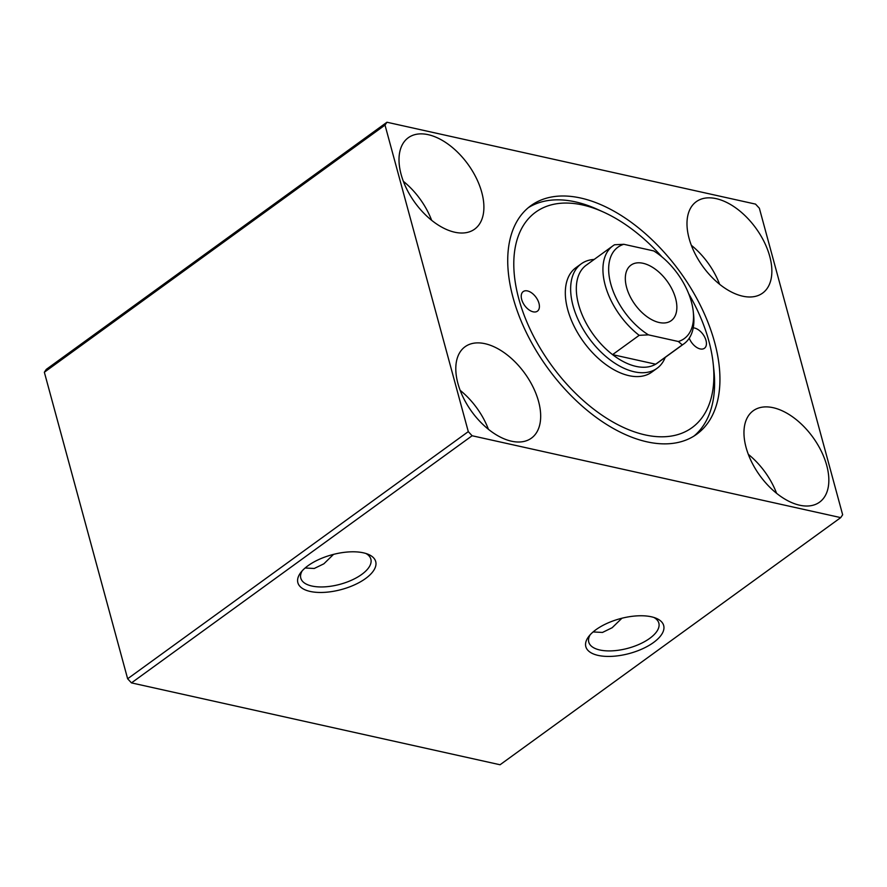 <?xml version="1.0" encoding="UTF-8"?>
<svg xmlns="http://www.w3.org/2000/svg" width="887" height="887" viewBox="0 0 887 887"><rect width="100%" height="100%" fill="white"/><g stroke="black" fill="none" stroke-linecap="round" stroke-linejoin="round"><path stroke-width="1.33" d="M302.201 570.818A36.3 16.199 164.8 0 0 300.804 578.169A36.3 16.199 164.8 0 0 311.88 586.03A36.3 16.199 164.8 0 0 361.752 574.41A36.3 16.199 164.8 0 0 370.866 559.132A36.3 16.199 164.8 0 0 365.943 553.499M363.393 552.823A40.336 18.006 -15.2 0 1 368.172 554.297A40.336 18.006 -15.2 0 1 363.049 580.253A40.336 18.006 -15.2 0 1 310.173 591.441A40.336 18.006 -15.2 0 1 300.693 572.636A40.336 18.006 -15.2 0 1 363.393 552.823M590.165 634.782A36.3 16.199 164.8 0 0 588.768 642.133A36.3 16.199 164.8 0 0 599.845 649.994A36.3 16.199 164.8 0 0 649.716 638.374A36.3 16.199 164.8 0 0 658.841 623.095A36.3 16.199 164.8 0 0 653.907 617.463M651.357 616.787A40.336 18.006 -15.2 0 1 656.136 618.261A40.336 18.006 -15.2 0 1 651.014 644.217A40.336 18.006 -15.2 0 1 598.137 655.404A40.336 18.006 -15.2 0 1 588.658 636.6A40.336 18.006 -15.2 0 1 651.357 616.787M333.545 554.364L323.866 563.81L314.231 568.478L305.128 567.99M593.104 631.943L602.484 632.442L612.152 627.73L621.931 618.228M714.623 342.315A141.177 81.781 54 0 0 632.631 223.336A141.177 81.781 54 0 0 530.925 205.651A141.177 81.781 54 0 0 513.041 297.544A141.177 81.781 54 0 0 595.033 416.524A141.177 81.781 54 0 0 696.738 434.209A141.177 81.781 54 0 0 714.623 342.315M826.717 465.409A56.469 32.708 54 0 0 793.92 417.821A56.469 32.708 54 0 0 753.24 410.748A56.469 32.708 54 0 0 746.089 447.503A56.469 32.708 54 0 0 778.886 495.09A56.469 32.708 54 0 0 819.566 502.164A56.469 32.708 54 0 0 826.717 465.409M776.591 493.316A56.469 32.708 54 0 0 748.318 454.344M769.739 256.365A56.469 32.708 54 0 0 736.942 208.767A56.469 32.708 54 0 0 696.262 201.693A56.469 32.708 54 0 0 689.11 238.448A56.469 32.708 54 0 0 721.896 286.046A56.469 32.708 54 0 0 762.587 293.12A56.469 32.708 54 0 0 769.739 256.365M719.601 284.272A56.469 32.708 54 0 0 691.328 245.3M481.774 192.401A56.469 32.708 54 0 0 448.977 144.803A56.469 32.708 54 0 0 408.297 137.729A56.469 32.708 54 0 0 401.135 174.495A56.469 32.708 54 0 0 433.931 222.083A56.469 32.708 54 0 0 474.623 229.156A56.469 32.708 54 0 0 481.774 192.401M431.636 220.309A56.469 32.708 54 0 0 403.363 181.336M538.553 401.401A56.469 32.708 54 0 0 505.756 353.813A56.469 32.708 54 0 0 465.076 346.739A56.469 32.708 54 0 0 457.925 383.494A56.469 32.708 54 0 0 490.722 431.082A56.469 32.708 54 0 0 531.402 438.156A56.469 32.708 54 0 0 538.553 401.401M488.427 429.308A56.469 32.708 54 0 0 460.153 390.335M131.464 682.89L500.057 764.76L840.721 517.62L842.65 514.77L759.361 208.234L755.536 204.11L386.943 122.24L46.279 369.38L44.35 372.23L127.639 678.766L131.464 682.89L472.117 435.75L840.721 517.62M386.943 122.24L385.013 125.078L468.292 431.625L472.117 435.75M385.013 125.078L44.35 372.23M468.292 431.625L127.639 678.766M659.13 322.502A34.283 19.858 54 0 0 671.226 320.65A34.283 19.858 54 0 0 672.246 289.65A34.283 19.858 54 0 0 643.042 263.284A34.283 19.858 54 0 0 630.956 265.146A34.283 19.858 54 0 0 629.936 296.147A34.283 19.858 54 0 0 659.13 322.502M594.157 259.447A64.54 37.387 54 0 0 581.251 263.827A64.54 37.387 54 0 0 579.322 322.181A64.54 37.387 54 0 0 634.294 371.797A64.54 37.387 54 0 0 657.056 368.305A64.54 37.387 54 0 0 665.217 357.406M623.827 244.291L614.58 244.757A60.504 35.048 54 0 0 612.895 245.854L586.285 265.158A60.504 35.048 54 0 0 612.573 354.634A60.504 35.048 54 0 0 636.012 366.386A60.504 35.048 54 0 0 655.67 364.202A60.504 35.048 54 0 0 657.345 363.116L683.955 343.801A60.504 35.048 54 0 0 693.59 314.652L693.235 311.404A56.469 32.708 54 0 0 653.752 250.932L623.827 244.291A56.469 32.708 54 0 0 610.777 283.94A56.469 32.708 54 0 0 648.43 334.854L678.355 341.506A56.469 32.708 54 0 0 693.235 311.404M678.355 341.506L682.28 344.899A60.504 35.048 54 0 0 683.955 343.801M682.28 344.899L655.67 364.202L612.573 354.634L639.183 335.33L648.43 334.854M612.895 245.854A60.504 35.048 54 0 0 639.183 335.33M533.165 311.825A12.096 7.007 54 0 0 537.422 311.171A12.096 7.007 54 0 0 537.788 300.227A12.096 7.007 54 0 0 527.477 290.925A12.096 7.007 54 0 0 523.219 291.579A12.096 7.007 54 0 0 522.853 302.522A12.096 7.007 54 0 0 533.165 311.825M689.243 338.202A12.096 7.007 54 0 0 700.176 348.924A12.096 7.007 54 0 0 704.444 348.269A12.096 7.007 54 0 0 704.81 337.326A12.096 7.007 54 0 0 694.499 328.024A12.096 7.007 54 0 0 693.224 327.857M661.979 256.908A133.117 77.114 54 0 0 603.193 211.949A133.117 77.114 54 0 0 582.604 204.975A133.117 77.114 54 0 0 518.806 298.819A133.117 77.114 54 0 0 645.06 434.885A133.117 77.114 54 0 0 713.181 363.548A133.117 77.114 54 0 0 688.678 293.719M603.193 211.949L597.228 209.265A141.177 81.781 54 0 0 575.386 201.87A141.177 81.781 54 0 0 528.33 207.68M581.251 263.827L575.929 267.686A64.54 37.387 54 0 0 574 326.039A64.54 37.387 54 0 0 628.972 375.667A64.54 37.387 54 0 0 651.734 372.163L657.056 368.305M694.011 436.038A141.177 81.781 54 0 0 713.88 370.056L713.181 363.548"/></g></svg>
